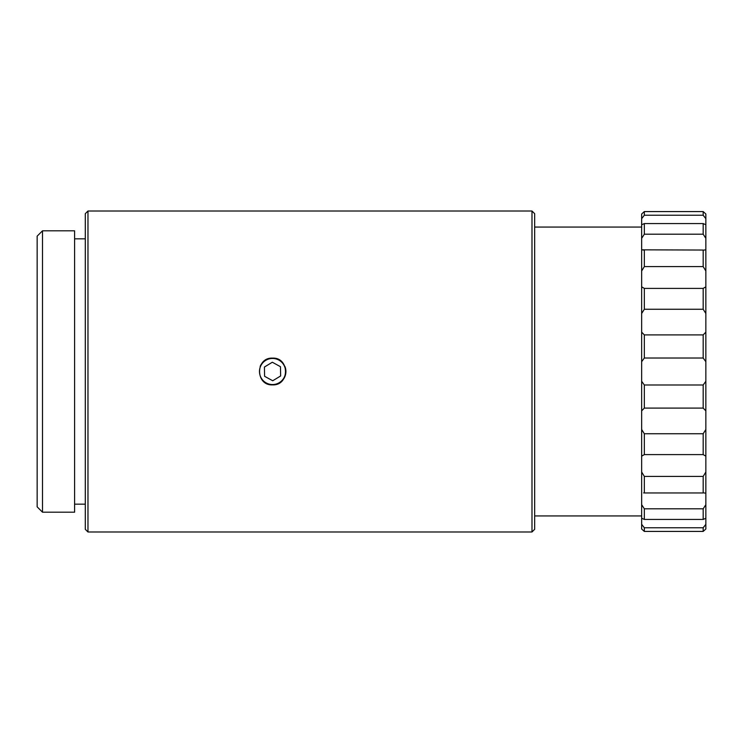 <?xml version="1.0" encoding="UTF-8"?>
<svg xmlns="http://www.w3.org/2000/svg" width="743" height="743" viewBox="0 0 743 743"><rect width="100%" height="100%" fill="white"/><g stroke="black" fill="none" stroke-linecap="round" stroke-linejoin="round"><path stroke-width="1.11" d="M272.263 358.451A13.049 13.049 0 0 0 259.483 371.769A13.049 13.049 0 0 0 272.802 384.549A13.049 13.049 0 0 0 285.581 371.231A13.049 13.049 0 0 0 272.263 358.451M272.532 384.874C255.276 385.701 255.276 357.309 272.532 358.126C289.751 357.29 289.816 385.682 272.532 384.874A13.374 13.374 0 0 1 267.406 383.852M260.171 366.383A13.374 13.374 0 0 1 269.913 358.386M85.296 238.828L74.597 238.828M85.296 504.172L74.597 504.172M74.597 512.196L74.597 230.804L42.5 230.804L42.5 512.196L74.597 512.196M42.5 512.196L37.15 506.847L37.15 236.153L42.5 230.804M531.988 211.012L534.663 213.687L534.663 529.313L531.988 531.988L531.988 211.012L87.971 211.012L87.971 531.988L85.296 529.313L85.296 213.687L87.971 211.012M531.988 531.988L87.971 531.988M703.175 215.238L703.175 211.579L644.33 211.579L644.33 215.238L703.175 215.238L705.85 218.674L705.85 213.993L703.175 211.579M703.175 234.194L703.175 223.569L644.33 223.569L644.33 234.194L703.175 234.194L705.85 238.317L705.85 218.674M644.33 508.806L644.33 519.431L703.175 519.431L703.175 508.806L644.33 508.806L641.655 504.683L641.655 472L644.33 476.412L644.33 492.953L703.175 492.953L703.175 476.412L644.33 476.412M644.33 433.745L644.33 454.595L703.175 454.595L703.175 433.745L644.33 433.745L641.655 429.482L641.655 381.289L644.33 384.985L644.33 408.093L703.175 408.093L703.175 384.985L644.33 384.985M644.33 334.907L644.33 358.015L703.175 358.015L703.175 334.907L644.33 334.907L641.655 332.14L641.655 249.824L644.33 250.047L644.33 266.588L703.175 266.588L703.175 250.047L641.655 249.824L641.655 224.73L644.33 223.569M644.33 288.405L644.33 309.255L703.175 309.255L703.175 288.405L644.33 288.405L641.655 286.835M703.175 288.405L705.85 286.835L705.85 249.824L703.946 250.075M705.85 271L703.175 266.588M703.175 527.762L705.85 524.326L705.85 529.007L703.175 531.421L703.175 527.762L644.33 527.762L644.33 531.421L641.655 529.007L641.655 524.326L644.33 527.762M703.175 476.412L705.85 472L705.85 493.176L703.946 492.925M703.175 433.745L705.85 429.482L705.85 456.165L703.175 454.595M703.175 508.806L705.85 504.683L705.85 518.27L703.175 519.431M703.175 334.907L705.85 332.14L705.85 361.711L703.175 358.015M703.175 384.985L705.85 381.289L705.85 410.86L703.175 408.093M703.175 223.569L705.85 224.73M705.85 286.835L705.85 313.518L703.175 309.255M644.33 215.238L641.655 218.674L641.655 213.993L644.33 211.579M643.559 250.075L644.33 250.047M644.33 266.588L641.655 271M644.33 492.953L643.633 492.925M644.33 454.595L641.655 456.165L641.655 429.482M644.33 408.093L641.655 410.86M644.33 358.015L641.655 361.711L641.655 332.14M644.33 519.431L641.655 518.27L641.655 504.683M644.33 234.194L641.655 238.317M705.85 249.824L705.85 238.317M705.85 332.14L705.85 313.518M705.85 381.289L705.85 361.711M705.85 429.482L705.85 410.86M705.85 472L705.85 456.165M705.85 504.683L705.85 493.176M705.85 524.326L705.85 518.27M644.33 531.421L703.175 531.421M641.655 524.326L641.655 518.27M641.655 472L641.655 456.165M641.655 381.289L641.655 361.711M641.655 224.73L641.655 218.674M644.33 309.255L641.655 313.518M284.885 366.373A13.374 13.374 0 0 1 283.659 378.921M284.968 376.432L285.906 371.621M264.415 367.033L264.601 376.302L272.727 380.76L280.65 375.967L280.464 366.698L272.337 362.24L264.415 367.033M641.655 515.939L534.663 515.939M641.655 227.061L534.663 227.061"/></g></svg>
